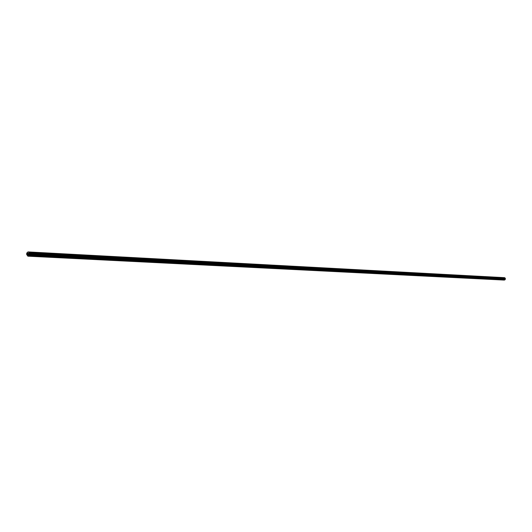 <?xml version="1.0" encoding="UTF-8"?>
<svg xmlns="http://www.w3.org/2000/svg" width="532" height="532" viewBox="0 0 532 532"><rect width="100%" height="100%" fill="white"/><g stroke="black" fill="none" stroke-linecap="round" stroke-linejoin="round"><path stroke-width="0.4" stroke-dasharray="2.66 2" d="M26.613 254.276L503.219 278.981L503.358 278.269L504.316 277.651M503.219 278.981L504.143 280.065L27.784 256.158M27.511 255.978L503.924 279.958M28.07 254.589L27.737 254.589M28.076 254.296L27.744 254.323M26.673 253.604L503.252 278.595L26.667 253.638M26.62 253.91L503.219 278.768M26.66 254.549L503.259 279.134M26.667 254.582L503.259 279.154M26.693 254.815L503.285 279.287M26.799 255.141L503.372 279.473M27.272 255.826L503.744 279.872M27.93 251.955L504.21 277.671M27.531 252.121L503.897 277.757M27.292 252.301L503.718 277.857M26.813 253.033L503.358 278.269M26.706 253.365L503.279 278.462"/><path stroke-width="0.8" d="M504.403 280.038L27.89 256.185L26.613 254.276L26.813 253.033L27.93 251.955L28.967 252.421L29.366 253.312L505.327 278.455L505.154 279.573L504.196 280.078M28.123 256.111L504.569 280.005M29.366 253.312L29.3 254.795L28.342 256.045M504.316 277.651L505.327 278.455M28.522 255.939L504.708 279.952M28.947 255.533L505.034 279.719M29.114 255.274L505.154 279.573M29.3 254.795L505.294 279.3M29.36 254.595L505.334 279.187M29.433 254.11L505.393 278.914M29.44 253.784L505.387 278.728M29.313 253.119L505.287 278.342M29.127 252.653L505.141 278.076M28.967 252.421L505.014 277.943M28.542 252.048L504.682 277.724M28.362 251.962L504.542 277.677M28.143 251.922L504.376 277.651M27.89 256.185L504.223 280.078M28.11 251.922L504.343 277.651"/></g></svg>
